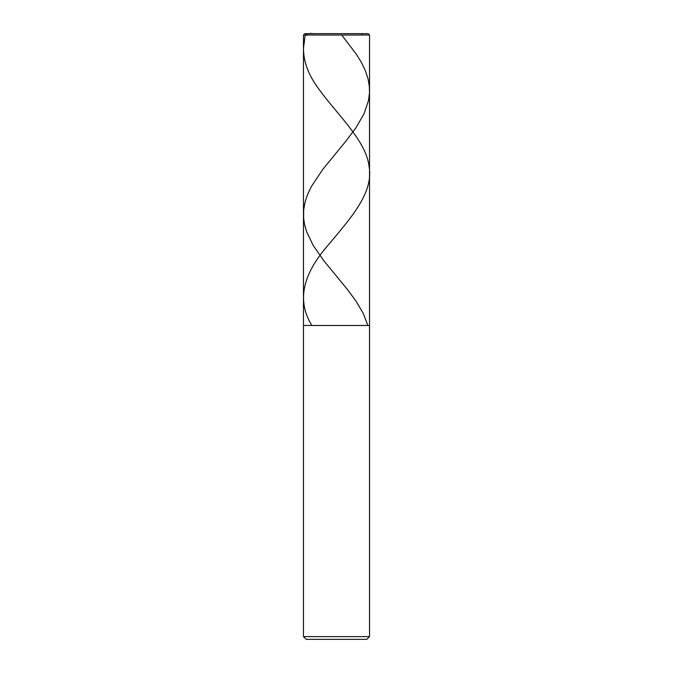 <?xml version="1.0" encoding="UTF-8"?>
<svg xmlns="http://www.w3.org/2000/svg" width="673" height="673" viewBox="0 0 673 673"><rect width="100%" height="100%" fill="white"/><g stroke="black" fill="none" stroke-linecap="round" stroke-linejoin="round"><path stroke-width="1.01" d="M368.165 33.65L304.835 33.65L368.165 33.65L369.536 35.03L303.464 35.03L304.835 33.65L303.464 35.03L369.536 35.03L369.536 325.488L303.464 325.488L303.464 35.03L303.464 325.488L369.536 325.488L303.464 325.488L369.536 325.488L369.536 636.599L303.464 636.599L303.464 325.488L303.464 636.599L306.215 639.35L366.785 639.35L369.536 636.599L303.464 636.599L306.215 639.35L366.785 639.35L369.536 636.599L369.536 35.03L368.165 33.65M341.674 35.03L356.396 54.277L361.443 62.53L365.405 70.783L368.106 79.035L369.326 86.186L369.494 92.79L368.518 100.487L364.059 113.695L356.16 127.449L346.763 140.102L322.889 169.251L311.506 186.312L307.561 194.556L305.012 202.262L303.666 209.959L303.616 218.212L304.617 224.816L306.509 231.419L313.054 245.174L323.705 260.577L347.175 289.18L355.756 300.73L363.252 313.382L367.862 325.488M336.702 33.65L361.796 33.65L362.175 35.03M336.626 33.65L312.962 33.65C309.033 32.868 304.389 34.197 304.776 38.327L303.481 48.229C303.456 61.428 308.284 74.636 317.959 87.835C336.668 114.242 366.541 140.649 369.141 167.055C373.725 193.462 349.237 219.869 327.171 246.268C304.541 272.674 295.582 299.081 311.826 325.488"/></g></svg>
